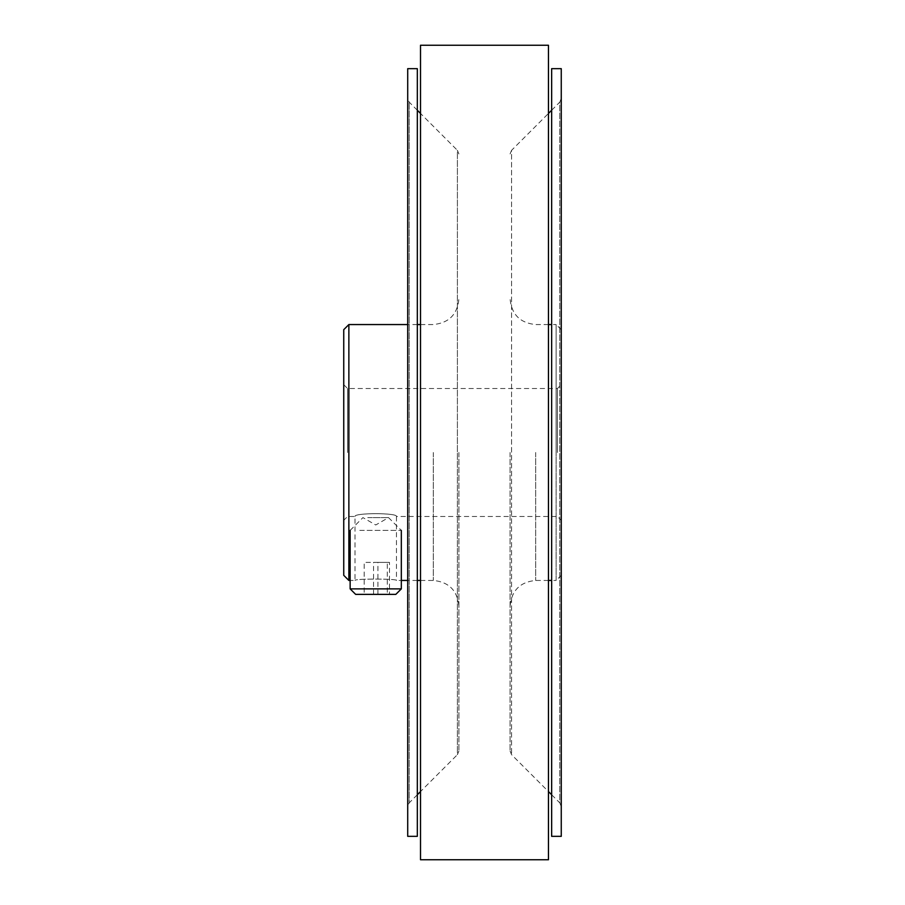 <?xml version="1.0" encoding="UTF-8"?>
<svg xmlns="http://www.w3.org/2000/svg" width="905" height="905" viewBox="0 0 905 905"><rect width="100%" height="100%" fill="white"/><g stroke="black" fill="none" stroke-linecap="round" stroke-linejoin="round"><path stroke-width="0.68" stroke-dasharray="4.53 3.39" d="M561.258 68.667L561.258 836.333M510.081 452.5L510.081 751.048L510.081 452.5M458.903 452.5L458.903 751.048L458.903 452.5M407.714 836.333L407.714 68.667M510.081 153.952L511.574 150.332L511.574 754.668L511.574 150.332L548.464 113.442M551.654 110.252L559.754 102.152L559.754 452.5L559.754 102.152L561.258 98.532M510.081 751.048L511.574 754.668L548.464 791.558M551.654 794.748L559.754 802.848L559.754 452.5L559.754 802.848L561.258 806.468M561.258 575.331L561.258 329.669L561.258 575.331L556.134 580.444L556.134 452.5L556.134 580.444L551.654 580.444M561.258 329.669L556.134 324.556L556.134 452.5L556.134 324.556L551.654 324.556M557.412 452.5L557.412 388.528L557.412 452.5M347.588 452.5L347.588 388.528L347.588 452.5M561.258 520.307L561.258 452.5L561.258 520.307L557.412 516.472L396.469 516.472C397.77 512.739 353.685 512.75 354.998 516.472C353.708 512.739 397.759 512.739 396.469 516.472L396.469 580.444C397.759 578.612 353.742 578.6 354.998 580.444C353.708 578.612 397.725 578.6 396.469 580.444L401.322 580.444M343.742 575.331L343.742 452.5L343.742 520.307L347.588 516.472L354.998 516.472L354.998 580.444L350.144 580.444M348.866 580.444L348.866 324.556M343.742 520.307L343.742 329.669M458.903 751.048L457.398 754.668L457.398 452.5L457.398 754.668L420.508 791.558M417.318 794.748L409.218 802.848L409.218 102.152L409.218 802.848L407.714 806.468M458.903 153.952L457.398 150.332L457.398 452.5L457.398 150.332L420.508 113.442M417.318 110.252L409.218 102.152L407.714 98.532M417.318 836.333L417.318 68.667M551.654 836.333L551.654 68.667M407.714 452.5L407.714 806.468L407.714 452.5M561.258 452.5L561.258 806.468L561.258 452.5M420.508 859.75L420.508 45.25M548.464 45.25L548.464 859.75M420.508 443.507L420.508 829.195L420.508 443.507M548.464 443.507L548.464 829.195L548.464 443.507M359.783 530.398L401.322 530.398L359.783 530.398M401.322 588.884L350.144 588.884M395.824 594.37L355.642 594.37M367.758 517.603L388.528 517.603L367.758 517.603M373.539 594.37L361.977 594.37L364.183 594.37L364.183 562.39L377.928 562.39L377.928 594.37L389.478 594.37L373.539 594.37L373.539 562.39L387.283 562.39L387.283 594.37M364.183 594.37L377.928 594.37M387.283 562.39L389.478 562.39L389.478 594.37M389.478 562.39L377.928 562.39M535.669 452.5L535.669 580.444L535.669 452.5M433.303 452.5L433.303 580.444L433.303 452.5M548.464 580.444L535.669 580.444C520.137 581.972 511.608 590.501 510.081 606.033M420.508 580.444L433.303 580.444C448.846 581.972 457.376 590.501 458.903 606.033M343.742 384.693L347.588 388.528L557.412 388.528L561.258 384.693M417.318 580.444L407.714 580.444M420.508 324.556L433.303 324.556C448.846 323.028 457.376 314.499 458.903 298.967M417.318 324.556L407.714 324.556M548.464 324.556L535.669 324.556C520.137 323.028 511.608 314.499 510.081 298.967M350.144 530.398L362.939 517.603L375.733 524.99L388.528 517.603L401.322 530.398"/><path stroke-width="1.36" d="M548.464 113.442L551.654 110.252M548.464 791.558L551.654 794.748M348.866 580.444L343.742 575.331L343.742 329.669L348.866 324.556L348.866 580.444L350.144 580.444M420.508 791.558L417.318 794.748M420.508 113.442L417.318 110.252M407.714 452.5L407.714 836.333L417.318 836.333L417.318 68.667L407.714 68.667L407.714 452.5M551.654 452.5L551.654 836.333L561.258 836.333L561.258 68.667L551.654 68.667L551.654 452.5M420.508 442.783L420.508 859.75L548.464 859.75L548.464 45.25L420.508 45.25L420.508 442.783M401.322 588.884L395.824 594.37L355.642 594.37L350.144 588.884L401.322 588.884L401.322 530.398M551.654 580.444L548.464 580.444M420.508 580.444L417.318 580.444M407.714 580.444L401.322 580.444M420.508 324.556L417.318 324.556M407.714 324.556L348.866 324.556M551.654 324.556L548.464 324.556M350.144 530.398L350.144 588.884"/></g></svg>
